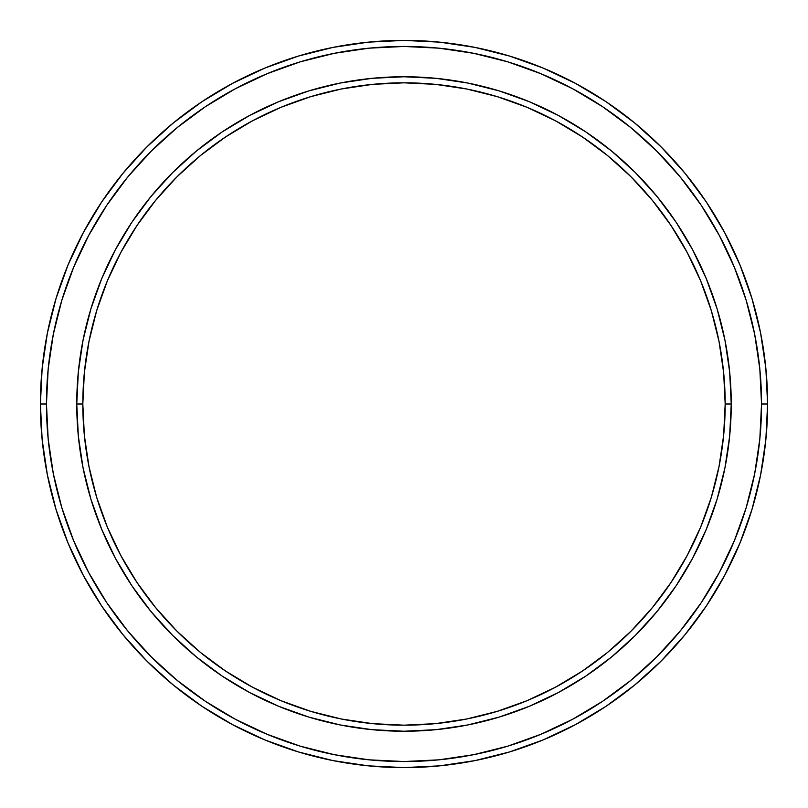 <?xml version="1.0" encoding="UTF-8"?>
<svg xmlns="http://www.w3.org/2000/svg" width="808" height="808" viewBox="0 0 808 808"><rect width="100%" height="100%" fill="white"/><g stroke="black" fill="none" stroke-linecap="round" stroke-linejoin="round"><path stroke-width="1.21" d="M76.76 404L82.82 404A321.18 321.18 0 0 1 404 82.82A321.18 321.18 0 0 1 725.18 404L731.24 404A327.24 327.24 0 0 0 404 76.76A327.24 327.24 0 0 0 76.76 404A327.24 327.24 0 0 1 404 76.76A327.24 327.24 0 0 1 731.24 404A327.24 327.24 0 0 1 404 731.24A327.24 327.24 0 0 1 76.76 404L78.336 371.922L83.052 340.158L90.85 309.01L101.667 278.77L115.403 249.743L131.906 222.2L151.035 196.405L172.609 172.609L196.405 151.035L222.2 131.906L249.743 115.403L278.77 101.667L309.01 90.85L340.158 83.052L371.922 78.336L404 76.76L436.078 78.336L467.842 83.052L498.99 90.85L529.23 101.667L558.257 115.403L585.8 131.906L611.595 151.035L635.391 172.609L656.965 196.405L676.094 222.2L692.597 249.743L706.333 278.77L717.15 309.01L724.948 340.158L729.664 371.922L731.24 404L729.664 436.078L724.948 467.842L717.15 498.99L706.333 529.23L692.597 558.257L676.094 585.8L656.965 611.595L635.391 635.391L611.595 656.965L585.8 676.094L558.257 692.597L529.23 706.333L498.99 717.15L467.842 724.948L436.078 729.664L404 731.24L371.922 729.664L340.158 724.948L309.01 717.15L278.77 706.333L249.743 692.597L222.2 676.094L196.405 656.965L172.609 635.391L151.035 611.595L131.906 585.8L115.403 558.257L101.667 529.23L90.85 498.99L83.052 467.842L78.336 436.078L76.76 404A327.24 327.24 0 0 0 404 731.24A327.24 327.24 0 0 0 731.24 404L725.18 404L723.635 372.518L719.009 341.34L711.353 310.767L700.728 281.093L687.255 252.601L671.054 225.563L652.278 200.243L631.109 176.891L607.757 155.722L582.437 136.946L555.399 120.745L526.907 107.272L497.233 96.647L466.66 88.991L435.482 84.365L404 82.82L372.518 84.365L341.34 88.991L310.767 96.647L281.093 107.272L252.601 120.745L225.563 136.946L200.243 155.722L176.891 176.891L155.722 200.243L136.946 225.563L120.745 252.601L107.272 281.093L96.647 310.767L88.991 341.34L84.365 372.518L82.82 404L84.365 435.482L88.991 466.66L96.647 497.233L107.272 526.907L120.745 555.399L136.946 582.437L155.722 607.757L176.891 631.109L200.243 652.278L225.563 671.054L252.601 687.255L281.093 700.728L310.767 711.353L341.34 719.009L372.518 723.635L404 725.18L435.482 723.635L466.66 719.009L497.233 711.353L526.907 700.728L555.399 687.255L582.437 671.054L607.757 652.278L631.109 631.109L652.278 607.757L671.054 582.437L687.255 555.399L700.728 526.907L711.353 497.233L719.009 466.66L723.635 435.482L725.18 404A321.18 321.18 0 0 1 404 725.18A321.18 321.18 0 0 1 82.82 404L76.76 404M40.4 404L46.46 404A357.54 357.54 0 0 1 404 46.46A357.54 357.54 0 0 1 761.54 404L767.6 404A363.6 363.6 0 0 0 404 40.4A363.6 363.6 0 0 0 40.4 404A363.6 363.6 0 0 1 404 40.4A363.6 363.6 0 0 1 767.6 404A363.6 363.6 0 0 1 404 767.6A363.6 363.6 0 0 1 40.4 404L42.147 368.357L47.389 333.068L56.055 298.455L68.074 264.852L83.335 232.603L101.677 201.99L122.937 173.336L146.894 146.894L173.336 122.937L201.99 101.677L232.603 83.335L264.852 68.074L298.455 56.055L333.068 47.389L368.357 42.147L404 40.4L439.643 42.147L474.932 47.389L509.545 56.055L543.148 68.074L575.397 83.335L606.01 101.677L634.664 122.937L661.106 146.894L685.063 173.336L706.323 201.99L724.665 232.603L739.926 264.852L751.945 298.455L760.611 333.068L765.853 368.357L767.6 404L765.853 439.643L760.611 474.932L751.945 509.545L739.926 543.148L724.665 575.397L706.323 606.01L685.063 634.664L661.106 661.106L634.664 685.063L606.01 706.323L575.397 724.665L543.148 739.926L509.545 751.945L474.932 760.611L439.643 765.853L404 767.6L368.357 765.853L333.068 760.611L298.455 751.945L264.852 739.926L232.603 724.665L201.99 706.323L173.336 685.063L146.894 661.106L122.937 634.664L101.677 606.01L83.335 575.397L68.074 543.148L56.055 509.545L47.389 474.932L42.147 439.643L40.4 404A363.6 363.6 0 0 0 404 767.6A363.6 363.6 0 0 0 767.6 404L761.54 404L759.823 368.953L754.672 334.249L746.148 300.212L734.32 267.175L719.322 235.461L701.283 205.363L680.386 177.174L656.823 151.177L630.826 127.614L602.637 106.717L572.539 88.678L540.825 73.68L507.788 61.852L473.751 53.328L439.047 48.177L404 46.46L368.953 48.177L334.249 53.328L300.212 61.852L267.175 73.68L235.461 88.678L205.363 106.717L177.174 127.614L151.177 151.177L127.614 177.174L106.717 205.363L88.678 235.461L73.68 267.175L61.852 300.212L53.328 334.249L48.177 368.953L46.46 404L48.177 439.047L53.328 473.751L61.852 507.788L73.68 540.825L88.678 572.539L106.717 602.637L127.614 630.826L151.177 656.823L177.174 680.386L205.363 701.283L235.461 719.322L267.175 734.32L300.212 746.148L334.249 754.672L368.953 759.823L404 761.54L439.047 759.823L473.751 754.672L507.788 746.148L540.825 734.32L572.539 719.322L602.637 701.283L630.826 680.386L656.823 656.823L680.386 630.826L701.283 602.637L719.322 572.539L734.32 540.825L746.148 507.788L754.672 473.751L759.823 439.047L761.54 404A357.54 357.54 0 0 1 404 761.54A357.54 357.54 0 0 1 46.46 404L40.4 404M101.667 529.23L115.403 558.257M249.743 692.597L253.874 694.769M529.23 706.333L558.257 692.597M692.749 557.975L694.769 554.126M706.333 278.77L692.597 249.743M558.257 115.403L554.126 113.231M278.77 101.667L249.743 115.403M115.251 250.026L113.231 253.874"/></g></svg>
